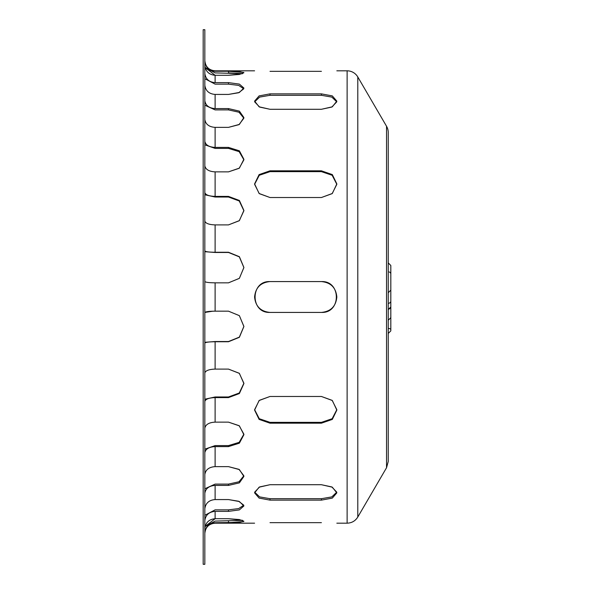 <?xml version="1.0" encoding="UTF-8"?>
<svg xmlns="http://www.w3.org/2000/svg" width="594" height="594" viewBox="0 0 594 594"><rect width="100%" height="100%" fill="white"/><g stroke="black" fill="none" stroke-linecap="round" stroke-linejoin="round"><path stroke-width="0.89" d="M321.413 93.867L321.413 95.3L331.808 97.104L336.768 101.841L331.808 97.104L321.413 95.3L270.01 95.3L259.623 97.104L254.655 101.841L259.623 107.069L270.01 109.289L259.11 106.809L254.588 101.129L259.11 95.901L270.01 93.867L321.413 93.867L332.321 95.901L336.835 101.129L332.321 106.809L321.413 109.289L270.01 109.289M321.413 170.82L321.413 171.644L270.01 171.644L259.274 175.282L254.596 184.326L259.274 193.637L270.01 197.527L259.11 193.488L254.588 183.91L259.11 174.599L270.01 170.82L321.413 170.82L332.321 174.599L336.835 183.91L332.321 193.488L321.413 197.527L332.15 193.637L336.828 184.326L332.15 175.282L321.413 171.644L332.15 175.282L336.828 184.326M254.588 297C255.509 287.637 260.647 282.492 270.01 281.578C260.647 282.492 255.509 287.637 254.588 297C255.509 306.363 260.647 311.508 270.01 312.422C260.647 311.508 255.509 306.363 254.588 297M270.01 281.578L321.413 281.578C330.784 282.492 335.922 287.637 336.835 297C335.922 306.363 330.784 311.508 321.413 312.422C330.784 311.508 335.922 306.363 336.835 297C335.922 287.637 330.784 282.492 321.413 281.578C341.312 280.628 341.312 313.372 321.413 312.422L270.01 312.422C250.119 313.372 250.119 280.628 270.01 281.578M270.01 500.133L270.01 498.7L259.623 496.896L254.655 492.159L259.623 496.896L270.01 498.7L321.413 498.7L331.808 496.896L336.768 492.159L331.808 486.931L321.413 484.711L332.321 487.191L336.835 492.872L332.321 498.099L321.413 500.133L270.01 500.133L259.11 498.099L254.588 492.872L259.11 487.191L270.01 484.711L321.413 484.711M270.01 484.711L259.623 486.931L254.655 492.159M270.01 423.18L270.01 422.356L259.274 418.718L254.596 409.674L259.274 418.718L270.01 422.356L321.413 422.356L332.15 418.718L336.828 409.674L332.15 400.363L321.413 396.473L332.321 400.512L336.835 410.09L332.321 419.401L321.413 423.18L270.01 423.18L259.11 419.401L254.588 410.09L259.11 400.512L270.01 396.473L259.274 400.363L254.596 409.674M270.01 522.653C250.119 523.225 250.119 523.225 270.01 522.653C250.119 523.225 250.119 523.225 270.01 522.653L321.413 522.653C341.312 523.225 341.312 523.225 321.413 522.653C341.312 523.225 341.312 523.225 321.413 522.653M270.01 396.473L321.413 396.473M321.413 109.289L331.808 107.069L336.768 101.841M321.413 197.527L270.01 197.527M270.01 71.347C250.119 70.775 250.119 70.775 270.01 71.347C250.119 70.775 250.119 70.775 270.01 71.347L321.413 71.347C341.312 70.775 341.312 70.775 321.413 71.347C341.312 70.775 341.312 70.775 321.413 71.347M204.833 73.107L204.848 73.589C205.695 79.121 209.118 82.135 215.117 82.625L228.482 82.625L239.382 84.11L243.896 88.038L239.382 92.456L228.482 94.431L215.117 94.431C209.118 93.934 205.695 90.927 204.848 85.395C205.695 90.927 209.118 93.934 215.117 94.431L215.117 108.591L228.482 108.591L239.382 111.13L243.896 117.56L239.382 124.406L228.482 127.368L215.117 127.368C209.118 126.945 205.695 124.361 204.848 119.609C205.695 124.361 209.118 126.945 215.117 127.368L215.117 147.401L228.482 147.401L239.382 150.824L243.896 159.311L239.382 168.124L228.482 171.866L215.117 171.866C209.118 171.54 205.695 169.557 204.848 165.912C205.695 169.557 209.118 171.54 215.117 171.866L215.117 196.399L228.482 196.399L239.382 200.475L243.896 210.447L239.382 220.619L228.482 224.896L215.117 224.896C209.118 224.688 205.695 223.441 204.848 221.154L204.848 221.154C205.695 223.441 209.118 224.688 215.117 224.896L215.117 252.257L228.482 252.257L239.382 256.705L243.896 267.478L239.382 278.326L228.482 282.833L215.117 282.833C209.118 282.766 205.695 282.343 204.848 281.556C205.695 282.343 209.118 282.766 215.117 282.833L215.117 311.167L213.625 311.182M204.833 342.3L215.117 341.528L228.482 341.528L239.345 337.125L243.896 326.418L239.345 315.637L228.482 311.167L239.382 315.674L243.896 326.522L239.382 337.295L228.482 341.743L215.117 341.743C209.118 341.81 205.695 342.241 204.848 343.02L204.833 343.08M204.833 449.19L215.117 445.597L228.482 445.597L239.159 442.344L243.889 434.184L239.159 425.698L228.482 422.134L239.382 425.876L243.896 434.689L239.382 443.176L228.482 446.599L215.117 446.599C209.118 446.926 205.695 448.908 204.848 452.554L204.833 452.866M204.833 515.302L215.117 509.852L228.482 509.852L238.662 508.598L243.77 505.19L238.662 501.254L228.482 499.569L239.382 501.544L243.896 505.962L239.382 509.89L228.482 511.375L215.117 511.375C209.118 511.865 205.695 514.879 204.848 520.411L204.833 520.893M204.833 528.927L204.848 528.4C205.695 522.468 209.118 519.238 215.117 518.711L205.138 526.455L215.117 521.101L242.575 520.344L228.482 518.711L239.382 519.557L243.896 521.242L239.382 522.408L215.117 522.735C209.118 523.262 205.695 526.492 204.848 532.432L204.833 532.952M204.848 474.391C205.695 469.639 209.118 467.055 215.117 466.632C209.118 467.055 205.695 469.639 204.848 474.391L204.833 474.814M204.848 372.846C205.695 370.559 209.118 369.312 215.117 369.104C209.118 369.312 205.695 370.559 204.848 372.846L204.833 373.054M212.756 311.197L204.848 312.444C205.695 311.657 209.118 311.234 215.117 311.167L228.482 311.167M215.117 341.743L215.117 369.104L228.482 369.104L239.382 373.381L243.896 383.553L239.382 393.525L228.482 397.601L215.117 397.601L215.117 422.134C209.118 422.46 205.695 424.443 204.848 428.088L204.848 428.088C205.695 424.443 209.118 422.46 215.117 422.134L228.482 422.134M204.848 508.605C205.695 503.073 209.118 500.066 215.117 499.569C209.118 500.066 205.695 503.073 204.848 508.605L204.833 509.095M215.117 446.599L215.117 466.632L228.482 466.632L239.382 469.594L243.896 476.44L239.382 482.87L228.482 485.409L215.117 485.409C209.118 485.833 205.695 488.416 204.848 493.169L204.833 493.577M204.833 488.78L215.117 484.103L228.482 484.103L238.996 481.771L243.859 475.787L238.996 469.349L228.482 466.632M204.833 399.227L215.117 396.97L228.482 396.97L239.263 393.005L243.896 383.241L239.263 373.27L228.482 369.104M215.117 397.601C209.118 397.802 205.695 399.049 204.848 401.344L204.833 401.537M243.726 72.468L228.482 71.265L239.382 71.592L243.896 72.758L239.382 74.443L228.482 75.29L215.117 75.29C209.118 74.762 205.695 71.532 204.848 65.6L204.833 65.073M204.833 250.92L204.848 250.98C205.695 251.759 209.118 252.19 215.117 252.257M204.833 61.048L204.848 61.568C205.695 67.508 209.118 70.738 215.117 71.265L228.482 71.265L228.482 72.899L242.575 73.656L215.117 72.899L205.138 67.545L215.117 75.29L215.117 82.625M204.833 119.186L204.848 119.609L204.833 119.186M204.833 84.905L204.848 85.395M204.833 141.134L204.848 141.446C205.695 145.092 209.118 147.074 215.117 147.401M204.833 192.463L204.848 192.656C205.695 194.951 209.118 196.198 215.117 196.399M204.833 100.423L204.848 100.832C205.695 105.584 209.118 108.167 215.117 108.591M228.482 82.625L228.482 84.148L238.662 85.402L243.77 88.81L238.662 85.402L228.482 84.148L215.117 84.148L204.833 78.698M228.482 147.401L228.482 148.403L239.159 151.656L243.889 159.816L239.159 151.656L228.482 148.403L215.117 148.403L204.833 144.81M228.482 171.866L239.159 168.302L243.889 159.816M228.482 94.431L238.662 92.746L243.77 88.81M228.482 252.257L239.345 256.875L243.896 267.582L239.345 256.875L228.482 252.472L215.117 252.472L204.833 251.7M215.117 511.375L215.117 518.711L228.482 518.711M228.482 196.399L228.482 197.03L239.263 200.995L243.896 210.759L239.263 200.995L228.482 197.03L215.117 197.03L204.833 194.773M228.482 224.896L239.263 220.73L243.896 210.759M228.482 282.833L239.345 278.363L243.896 267.582M228.482 521.101L228.482 522.735L243.726 521.532M215.117 485.409L215.117 499.569L228.482 499.569M228.482 75.29L242.575 73.656M228.482 108.591L228.482 109.897L238.996 112.229L243.859 118.213L238.996 112.229L228.482 109.897L215.117 109.897L204.833 105.22M228.482 127.368L238.996 124.651L243.859 118.213M204.833 297L204.833 29.7L203.185 29.7L203.185 564.3L204.833 564.3L204.833 297M390.815 292.634L390.815 292.085M390.815 296.696L390.815 285.788M390.815 290.154L390.815 265.481L388.238 262.904L388.238 292.723L390.815 290.154M390.815 306.593L390.807 290.347M388.238 461.493L388.238 132.507A12.34 12.34 0 0 0 386.531 126.247L386.531 467.753L388.238 461.493L388.238 292.723M390.815 330.494L390.815 313.476M388.238 320.225L390.815 317.656L390.815 305.153M390.815 298.032L390.815 292.976M388.238 132.507L388.238 262.904M357.788 517.04C355.323 520.975 351.767 523.024 347.119 523.18L347.119 70.82A12.34 12.34 0 0 1 357.788 76.96L357.788 517.04L386.531 467.753M270.01 93.867L270.01 95.3M321.413 500.133L321.413 498.7M321.413 423.18L321.413 422.356M270.01 170.82L270.01 171.644M228.482 445.597L228.482 446.599M228.482 509.852L228.482 511.375M228.482 484.103L228.482 485.409M228.482 396.97L228.482 397.601M254.588 523.18L215.117 523.18L215.117 522.735M215.117 71.265L215.117 70.82C208.873 70.211 205.442 66.788 204.833 60.543M390.815 306.875A2.569 2.228 180 0 1 388.238 309.103M390.815 301.091A2.569 2.228 180 0 1 388.238 303.319M389.167 271.941A2.569 2.228 180 0 1 390.696 273.351M390.815 329.722A2.569 1.285 180 0 0 388.238 328.437M215.117 523.18C208.873 523.789 205.442 527.212 204.833 533.457M388.238 309.548L390.815 306.979M388.238 333.449L390.815 330.88M386.531 126.247L357.788 76.96M347.119 70.82L336.835 70.82M254.588 70.82L215.117 70.82M347.119 523.18L336.835 523.18"/></g></svg>
